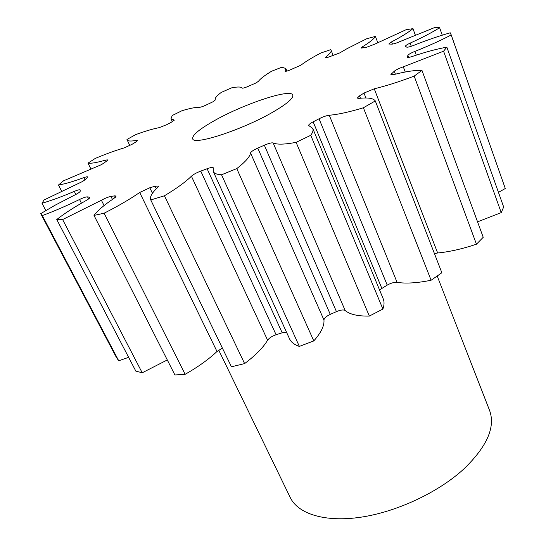 <?xml version="1.0" encoding="UTF-8"?>
<svg xmlns="http://www.w3.org/2000/svg" width="546" height="546" viewBox="0 0 546 546"><rect width="100%" height="100%" fill="white"/><g stroke="black" fill="none" stroke-linecap="round" stroke-linejoin="round"><path stroke-width="0.82" d="M214.612 120.536C199.386 129.122 192.083 135.203 192.704 138.786C193.393 145.796 242.881 129.655 272.918 112.087C287.005 103.863 293.618 98.184 292.765 95.065C290.888 88.247 243.919 103.904 214.612 120.536M218.707 350.116L290.26 497.556C298.109 513.909 324.931 522.522 360.851 517.205C396.724 511.882 438.076 492.519 463.581 469.226C486.984 446.696 495.652 427.115 489.591 410.469L437.209 276.051M377.75 42.588L375.416 36.418L366.769 38.718L346.963 48.71L339.83 52.873L328.371 57.173L325.539 57.514L326.078 56.798L326.412 57.637M326.078 56.798C329.934 53.761 331.606 51.583 331.101 50.266L330.658 49.693L320.946 52.962L316.243 55.48C309.698 59.091 304.593 62.326 300.928 65.179L289.155 70.345C286.691 71.219 285.312 71.499 285.019 71.178L285.265 71.308M285.101 70.912L285.831 68.468L281.811 67.226L271.601 71.219C264.742 75.368 260.346 78.733 258.415 81.306L256.163 82.876L247.631 86.63C244.465 87.913 242.622 88.391 242.103 88.083C241.127 86.718 237.592 86.657 231.484 87.899L221.273 92.404C216.714 95.803 214.715 98.253 215.267 99.741L215.356 99.945M215.356 99.911L212.824 101.849L206.081 105.071C202.928 106.504 200.703 107.255 199.399 107.323C195.796 107.187 190.008 108.306 182.03 110.695L172.27 115.499L170.973 118.735L172.338 121.697M174.154 120.366L173.942 119.915L171.512 122.161L166.728 124.679L159.227 127.641C153.126 128.795 145.304 131.108 135.763 134.582L126.959 139.483L129.825 145.55M136.944 141.257L136.52 140.377L137.558 140.445L135.558 142.192L131.879 144.417L123.942 147.973C115.54 150.443 105.985 153.931 95.27 158.422L87.995 163.145L90.916 169.001M106.238 161.418L105.576 160.087L107.753 159.889L106.777 161.029L101.611 164.564L63.548 180.801L58.47 185.026L61.582 191.073M85.026 179.948L83.859 177.634C86.091 176.836 87.353 176.604 87.647 176.945L85.893 179.184L82.535 181.49L44.103 199.938L41.987 203.249L45.803 210.531M75.853 194.465L74.283 191.38C77.662 189.974 79.614 189.496 80.139 189.94L80.228 191.148C80.194 191.735 78.924 192.738 76.433 194.151L55.03 205.235L40.711 213.65L116.318 357.296L118.714 360.783L128.644 357.343M89.715 197.823L89.407 197.222L89.783 197.42C89.913 198.021 88.609 199.106 85.879 200.675L85.005 201.167C73.505 207.63 64.087 213.752 56.764 219.526L135.824 371.109L142.213 372.788L167.294 359.95M173.942 119.915L170.973 118.735M136.52 140.377C130.917 141.387 127.771 141.209 127.075 139.844M105.576 160.087C97.011 162.585 91.148 163.602 87.995 163.145M83.859 177.634C73.123 181.559 64.66 184.022 58.47 185.026M74.283 191.38C61.985 196.635 51.222 200.587 41.987 203.249M40.711 213.65L42.315 215.561L118.714 360.783M81.429 203.201L79.545 199.488C66.66 205.801 54.252 211.159 42.315 215.561M79.545 199.488C83.429 197.645 86.097 196.778 87.558 196.874L88.595 198.935M89.407 197.222L87.558 196.874M56.764 219.526L62.619 219.56L142.213 372.788M104.068 205.562L101.399 200.245L62.619 219.56M101.399 200.245C105.132 198.205 108.32 196.929 110.961 196.43L112.442 199.413M115.383 197.324L114.653 195.864L110.961 196.43M114.653 195.864L116.196 196.041L114.012 198.355C104.225 204.914 97.557 210.599 94.001 215.411L104.115 213.213L185.142 374.31C198.082 366.939 208.702 359.329 217.001 351.488L139.694 192.485C130.071 199.147 118.209 206.054 104.115 213.213M139.694 192.485L149.802 187.763L152.457 193.277M156.327 188.793L155.105 186.241L149.802 187.763M155.105 186.241L158.627 186.036L157.896 187.298C151.904 192.82 149.529 197.038 150.757 199.945L231.436 366.789L244.615 363.595C255.63 355.269 263.295 347.468 267.608 340.206L191.414 176.201C185.831 181.777 176.843 188.309 164.435 195.782L244.615 363.595M164.435 195.782L150.757 199.945M191.414 176.201C193.38 174.44 196.499 172.734 200.757 171.089L276.092 334.739C272.024 336.145 269.192 337.974 267.608 340.206M286.452 332.064L282.193 332.794L207.105 168.734L200.757 171.089M207.105 168.734C210.66 167.451 212.708 167.131 213.261 167.758L213.24 171.478L289.551 338.861C291.093 342.212 294.362 344.731 299.365 346.41L313.786 340.922C321.068 332.705 324.46 325.73 323.955 319.997L250.539 152.941C250.027 156.647 245.434 161.869 236.773 168.605L313.786 340.922M236.773 168.605L221.54 174.781C216.905 174.543 214.141 173.437 213.24 171.478M250.539 152.941C251.044 151.699 253.453 150.089 257.773 148.116L330.282 314.373C326.249 316.291 324.133 318.161 323.955 319.997M264.339 145.209C268.721 143.339 271.655 142.581 273.143 142.943C277.013 144.71 284.664 144.513 296.109 142.349L369.335 316.079C357.828 316.277 349.774 314.421 345.168 310.524C343.489 309.521 340.581 309.889 336.445 311.623L264.339 145.209L257.773 148.116M296.109 142.349L310.749 135.306L382.896 309.063C384.302 305.105 384.404 301.665 383.19 298.758L312.776 128.46C313.493 130.16 312.817 132.446 310.749 135.306M319.041 118.782C323.048 116.776 326.46 115.588 329.272 115.233C337.81 114.558 349.181 112.066 363.39 107.767L431.094 280.241C417.267 283.04 405.931 283.749 397.085 282.378C394.205 282.139 390.909 283.053 387.21 285.114L319.041 118.782L313.158 121.84C310.053 123.478 308.558 124.686 308.661 125.464L312.776 128.46M363.39 107.767L375.3 100.928L441.864 272.754L431.094 280.241M365.916 97.987L363.998 93.066L359.534 95.864L357.296 98.103L358.961 98.396C367.929 97.386 373.375 98.232 375.3 100.928M363.998 93.066L374.249 88.793L437.653 252.982L434.459 253.631M395.379 74.188L394.267 71.233L390.902 74.556L394.383 74.433C406.183 71.444 415.383 70.093 421.969 70.393L414.175 76.106C399.385 81.723 386.077 85.954 374.249 88.793M394.267 71.233C396.239 69.704 399.256 68.236 403.317 66.837L405.241 72.004M408.64 57.378L407.903 55.385L407.132 57.173C407.534 57.685 409.343 57.419 412.564 56.374C425.559 52.007 436.984 48.935 446.846 47.161L443.584 51.194L403.317 66.837M407.903 55.385C408.633 54.327 410.967 52.989 414.919 51.372L416.298 55.139M375.416 36.418C374.065 38.841 369.772 42.295 362.53 46.758L361.09 48.109L366.257 47.393L374.536 44.246L406.081 29.716L412.974 28.645C408.538 32.316 401.412 36.718 391.605 41.858L388.779 44.021L391.939 44.137C393.775 43.987 396.464 43.127 400.013 41.557L435.285 27.3L439.626 27.737C431.913 32.548 422.078 37.681 410.135 43.127C407.009 44.588 405.446 45.639 405.432 46.28L406.565 47.079C407.48 47.427 409.869 46.867 413.718 45.386C426.474 40.295 438.656 36.097 450.259 32.801L451.18 34.985C440.288 40.657 428.2 46.123 414.919 51.372M451.18 34.985L505.289 188.513L450.948 34.193M505.289 188.513L498.457 192.369M443.584 51.194L501.221 212.619L503.671 207.036L446.846 47.161M501.221 212.619L477.559 221.853M414.175 76.106L476.453 244.205L483.224 237.292L421.969 70.393M476.453 244.205C462.325 248.935 449.392 251.863 437.653 252.982M387.21 285.114L379.531 289.906M369.335 316.079L382.896 309.063M336.445 311.623L330.282 314.373M282.193 332.794L276.092 334.739M222.379 348.089L217.001 351.488M94.001 215.411L174.904 374.959L185.142 374.31M150.894 200.205L231.436 366.789M221.54 174.781L299.365 346.41M439.626 27.737L442.274 35.176M412.974 28.645L415.274 34.937M362.53 46.758L363.035 48.062M391.605 41.858L392.444 44.096M410.135 43.127L411.295 46.273M407.186 56.859L407.371 57.364M391.639 73.457L392.165 74.843M359.534 95.864L360.462 98.239M329.272 115.233L397.085 282.378M313.158 121.84L381.804 288.302M273.143 142.943L345.168 310.524M285.831 68.468L286.903 71.062M331.101 50.266L333.258 55.706"/></g></svg>
